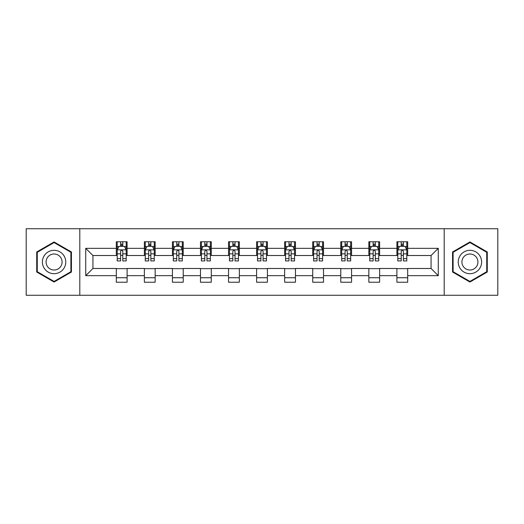<?xml version="1.0" encoding="UTF-8"?>
<svg xmlns="http://www.w3.org/2000/svg" width="524" height="524" viewBox="0 0 524 524"><rect width="100%" height="100%" fill="white"/><g stroke="black" fill="none" stroke-linecap="round" stroke-linejoin="round"><path stroke-width="0.79" d="M444.201 295.274L497.8 295.274L497.8 228.726L444.201 228.726L444.201 295.274L79.799 295.274L79.799 228.726L26.2 228.726L26.2 295.274L79.799 295.274M444.201 228.726L79.799 228.726M407.692 248.33L407.692 241.767L396.897 241.767L396.897 248.33L379.631 248.33L379.631 241.767L368.837 241.767L368.837 248.33L351.571 248.33L351.571 241.767L340.777 241.767L340.777 248.33L323.511 248.33L323.511 241.767L312.723 241.767L312.723 248.33L295.457 248.33L295.457 241.767L284.663 241.767L284.663 248.33L267.397 248.33L267.397 241.767L256.603 241.767L256.603 248.33L239.337 248.33L239.337 241.767L228.543 241.767L228.543 248.33L211.277 248.33L211.277 241.767L200.489 241.767L200.489 248.33L183.223 248.33L183.223 241.767L172.429 241.767L172.429 248.33L155.163 248.33L155.163 241.767L144.369 241.767L144.369 248.33L127.103 248.33L127.103 241.767L116.308 241.767L116.308 248.33L85.733 248.33L85.733 275.67L92.931 268.478L116.308 268.478L116.308 282.233L127.103 282.233L127.103 268.478L144.369 268.478L144.369 282.233L155.163 282.233L155.163 268.478L172.429 268.478L172.429 282.233L183.223 282.233L183.223 268.478L200.489 268.478L200.489 282.233L211.277 282.233L211.277 268.478L228.543 268.478L228.543 282.233L239.337 282.233L239.337 268.478L256.603 268.478L256.603 282.233L267.397 282.233L267.397 268.478L284.663 268.478L284.663 282.233L295.457 282.233L295.457 268.478L312.723 268.478L312.723 282.233L323.511 282.233L323.511 268.478L340.777 268.478L340.777 282.233L351.571 282.233L351.571 268.478L368.837 268.478L368.837 282.233L379.631 282.233L379.631 268.478L396.897 268.478L396.897 282.233L407.692 282.233L407.692 268.478L431.069 268.478L431.069 255.522L407.692 255.522L407.692 248.33L438.267 248.33L438.267 275.67L407.692 275.67M396.897 275.67L379.631 275.67M368.837 275.67L351.571 275.67M340.777 275.67L323.511 275.67M312.723 275.67L295.457 275.67M284.663 275.67L267.397 275.67M256.603 275.67L239.337 275.67M228.543 275.67L211.277 275.67M200.489 275.67L183.223 275.67M172.429 275.67L155.163 275.67M144.369 275.67L127.103 275.67M116.308 275.67L85.733 275.67M396.897 248.33L396.897 255.522L379.631 255.522L379.631 248.33M368.837 248.33L368.837 255.522L351.571 255.522L351.571 248.33M340.777 248.33L340.777 255.522L323.511 255.522L323.511 248.33M312.723 248.33L312.723 255.522L295.457 255.522L295.457 248.33M284.663 248.33L284.663 255.522L267.397 255.522L267.397 248.33M256.603 248.33L256.603 255.522L239.337 255.522L239.337 248.33M228.543 248.33L228.543 255.522L211.277 255.522L211.277 248.33M200.489 248.33L200.489 255.522L183.223 255.522L183.223 248.33M172.429 248.33L172.429 255.522L155.163 255.522L155.163 248.33M144.369 248.33L144.369 255.522L127.103 255.522L127.103 248.33M116.308 248.33L116.308 255.522L92.931 255.522L85.733 248.33M92.931 255.522L92.931 268.478M438.267 275.67L431.069 268.478M431.069 255.522L438.267 248.33M116.308 246.26L117.212 246.26M120.625 246.26L122.786 246.26M126.205 246.26L127.103 246.26M116.308 255.345L117.212 255.345M120.625 255.345L122.786 255.345M126.205 255.345L127.103 255.345M116.308 268.655L127.103 268.655M116.308 277.74L127.103 277.74M144.369 268.655L155.163 268.655M144.369 277.74L155.163 277.74M144.369 246.26L145.266 246.26M148.685 246.26L150.847 246.26M154.259 246.26L155.163 246.26M144.369 255.345L145.266 255.345M148.685 255.345L150.847 255.345M154.259 255.345L155.163 255.345M172.429 268.655L183.223 268.655M172.429 277.74L183.223 277.74M172.429 246.26L173.326 246.26M176.745 246.26L178.907 246.26M182.319 246.26L183.223 246.26M172.429 255.345L173.326 255.345M176.745 255.345L178.907 255.345M182.319 255.345L183.223 255.345M200.489 268.655L211.277 268.655M200.489 277.74L211.277 277.74M200.489 246.26L201.386 246.26M204.805 246.26L206.96 246.26M210.379 246.26L211.277 246.26M200.489 255.345L201.386 255.345M204.805 255.345L206.96 255.345M210.379 255.345L211.277 255.345M228.543 268.655L239.337 268.655M228.543 277.74L239.337 277.74M228.543 246.26L229.447 246.26M232.859 246.26L235.021 246.26M238.44 246.26L239.337 246.26M228.543 255.345L229.447 255.345M232.859 255.345L235.021 255.345M238.44 255.345L239.337 255.345M256.603 268.655L267.397 268.655M256.603 277.74L267.397 277.74M256.603 246.26L257.507 246.26M260.919 246.26L263.081 246.26M266.493 246.26L267.397 246.26M256.603 255.345L257.507 255.345M260.919 255.345L263.081 255.345M266.493 255.345L267.397 255.345M284.663 268.655L295.457 268.655M284.663 277.74L295.457 277.74M284.663 246.26L285.56 246.26M288.979 246.26L291.141 246.26M294.553 246.26L295.457 246.26M284.663 255.345L285.56 255.345M288.979 255.345L291.141 255.345M294.553 255.345L295.457 255.345M312.723 268.655L323.511 268.655M312.723 277.74L323.511 277.74M312.723 246.26L313.621 246.26M317.04 246.26L319.195 246.26M322.614 246.26L323.511 246.26M312.723 255.345L313.621 255.345M317.04 255.345L319.195 255.345M322.614 255.345L323.511 255.345M340.777 268.655L351.571 268.655M340.777 277.74L351.571 277.74M340.777 246.26L341.681 246.26M345.093 246.26L347.255 246.26M350.674 246.26L351.571 246.26M340.777 255.345L341.681 255.345M345.093 255.345L347.255 255.345M350.674 255.345L351.571 255.345M368.837 268.655L379.631 268.655M368.837 277.74L379.631 277.74M368.837 246.26L369.741 246.26M373.154 246.26L375.315 246.26M378.734 246.26L379.631 246.26M368.837 255.345L369.741 255.345M373.154 255.345L375.315 255.345M378.734 255.345L379.631 255.345M396.897 268.655L407.692 268.655M396.897 277.74L407.692 277.74M396.897 246.26L397.795 246.26M401.214 246.26L403.375 246.26M406.788 246.26L407.692 246.26M396.897 255.345L397.795 255.345M401.214 255.345L403.375 255.345M406.788 255.345L407.692 255.345M54.077 282.043L71.434 272.022L71.434 251.978L54.077 241.957L36.719 251.978L36.719 272.022L54.077 282.043M487.281 251.978L469.923 241.957L452.566 251.978L452.566 272.022L469.923 282.043L487.281 272.022L487.281 251.978M122.786 244.105L120.625 244.105M126.205 258.666L122.786 258.666L122.786 260.919L126.205 260.919L126.205 249.948L124.404 246.352L119.007 246.352L117.212 249.948L117.212 260.919L120.625 260.919L120.625 258.666L117.212 258.666M117.212 249.948L117.212 241.767M126.205 249.948L126.205 241.767M120.625 246.352L120.625 241.767M122.786 241.767L122.786 246.352M122.786 258.666L122.786 251.297C122.066 249.915 121.345 249.915 120.625 251.297L120.625 258.666M64.203 267.843A11.692 11.692 0 0 0 59.926 251.874A11.692 11.692 0 0 0 43.957 256.157A11.692 11.692 0 0 0 48.234 272.126A11.692 11.692 0 0 0 64.203 267.843M61.013 266.002A8.004 8.004 0 0 0 58.079 255.07A8.004 8.004 0 0 0 47.147 257.998A8.004 8.004 0 0 0 50.075 268.93A8.004 8.004 0 0 0 61.013 266.002M37.263 271.707L37.263 252.293L54.077 242.579L70.897 252.293L70.897 271.707L54.077 281.421L37.263 271.707M469.923 250.308A11.692 11.692 0 0 0 458.231 262A11.692 11.692 0 0 0 469.923 273.692A11.692 11.692 0 0 0 481.615 262A11.692 11.692 0 0 0 469.923 250.308M469.923 253.996A8.004 8.004 0 0 0 461.919 262A8.004 8.004 0 0 0 469.923 270.004A8.004 8.004 0 0 0 477.927 262A8.004 8.004 0 0 0 469.923 253.996M486.737 271.707L469.923 281.421L453.103 271.707L453.103 252.293L469.923 242.579L486.737 252.293L486.737 271.707M150.847 244.105L148.685 244.105M154.259 258.666L150.847 258.666L150.847 260.919L154.259 260.919L154.259 249.948L152.464 246.352L147.067 246.352L145.266 249.948L145.266 260.919L148.685 260.919L148.685 258.666L145.266 258.666M145.266 249.948L145.266 241.767M154.259 249.948L154.259 241.767M148.685 246.352L148.685 241.767M150.847 241.767L150.847 246.352M150.847 258.666L150.847 251.297C150.126 249.915 149.405 249.915 148.685 251.297L148.685 258.666M178.907 244.105L176.745 244.105M182.319 258.666L178.907 258.666L178.907 260.919L182.319 260.919L182.319 249.948L180.525 246.352L175.127 246.352L173.326 249.948L173.326 260.919L176.745 260.919L176.745 258.666L173.326 258.666M173.326 249.948L173.326 241.767M182.319 249.948L182.319 241.767M176.745 246.352L176.745 241.767M178.907 241.767L178.907 246.352M178.907 258.666L178.907 251.297C178.186 249.915 177.466 249.915 176.745 251.297L176.745 258.666M206.96 244.105L204.805 244.105M210.379 258.666L206.96 258.666L206.96 260.919L210.379 260.919L210.379 249.948L208.578 246.352L203.188 246.352L201.386 249.948L201.386 260.919L204.805 260.919L204.805 258.666L201.386 258.666M201.386 249.948L201.386 241.767M210.379 249.948L210.379 241.767M204.805 246.352L204.805 241.767M206.96 241.767L206.96 246.352M206.96 258.666L206.96 251.297C206.246 249.915 205.526 249.915 204.805 251.297L204.805 258.666M235.021 244.105L232.859 244.105M238.44 258.666L235.021 258.666L235.021 260.919L238.44 260.919L238.44 249.948L236.638 246.352L231.241 246.352L229.447 249.948L229.447 260.919L232.859 260.919L232.859 258.666L229.447 258.666M229.447 249.948L229.447 241.767M238.44 249.948L238.44 241.767M232.859 246.352L232.859 241.767M235.021 241.767L235.021 246.352M235.021 258.666L235.021 251.297C234.3 249.915 233.58 249.915 232.859 251.297L232.859 258.666M263.081 244.105L260.919 244.105M266.493 258.666L263.081 258.666L263.081 260.919L266.493 260.919L266.493 249.948L264.699 246.352L259.301 246.352L257.507 249.948L257.507 260.919L260.919 260.919L260.919 258.666L257.507 258.666M257.507 249.948L257.507 241.767M266.493 249.948L266.493 241.767M260.919 246.352L260.919 241.767M263.081 241.767L263.081 246.352M263.081 258.666L263.081 251.297C262.36 249.915 261.64 249.915 260.919 251.297L260.919 258.666M291.141 244.105L288.979 244.105M294.553 258.666L291.141 258.666L291.141 260.919L294.553 260.919L294.553 249.948L292.759 246.352L287.362 246.352L285.56 249.948L285.56 260.919L288.979 260.919L288.979 258.666L285.56 258.666M285.56 249.948L285.56 241.767M294.553 249.948L294.553 241.767M288.979 246.352L288.979 241.767M291.141 241.767L291.141 246.352M291.141 258.666L291.141 251.297C290.42 249.915 289.7 249.915 288.979 251.297L288.979 258.666M319.195 244.105L317.04 244.105M322.614 258.666L319.195 258.666L319.195 260.919L322.614 260.919L322.614 249.948L320.812 246.352L315.422 246.352L313.621 249.948L313.621 260.919L317.04 260.919L317.04 258.666L313.621 258.666M313.621 249.948L313.621 241.767M322.614 249.948L322.614 241.767M317.04 246.352L317.04 241.767M319.195 241.767L319.195 246.352M319.195 258.666L319.195 251.297C318.481 249.915 317.76 249.915 317.04 251.297L317.04 258.666M347.255 244.105L345.093 244.105M350.674 258.666L347.255 258.666L347.255 260.919L350.674 260.919L350.674 249.948L348.873 246.352L343.475 246.352L341.681 249.948L341.681 260.919L345.093 260.919L345.093 258.666L341.681 258.666M341.681 249.948L341.681 241.767M350.674 249.948L350.674 241.767M345.093 246.352L345.093 241.767M347.255 241.767L347.255 246.352M347.255 258.666L347.255 251.297C346.534 249.915 345.814 249.915 345.093 251.297L345.093 258.666M375.315 244.105L373.154 244.105M378.734 258.666L375.315 258.666L375.315 260.919L378.734 260.919L378.734 249.948L376.933 246.352L371.536 246.352L369.741 249.948L369.741 260.919L373.154 260.919L373.154 258.666L369.741 258.666M369.741 249.948L369.741 241.767M378.734 249.948L378.734 241.767M373.154 246.352L373.154 241.767M375.315 241.767L375.315 246.352M375.315 258.666L375.315 251.297C374.594 249.915 373.874 249.915 373.154 251.297L373.154 258.666M403.375 244.105L401.214 244.105M406.788 258.666L403.375 258.666L403.375 260.919L406.788 260.919L406.788 249.948L404.993 246.352L399.596 246.352L397.795 249.948L397.795 260.919L401.214 260.919L401.214 258.666L397.795 258.666M397.795 249.948L397.795 241.767M406.788 249.948L406.788 241.767M401.214 246.352L401.214 241.767M403.375 241.767L403.375 246.352M403.375 258.666L403.375 251.297C402.655 249.915 401.934 249.915 401.214 251.297L401.214 258.666M126.16 249.856L117.258 249.856M117.212 246.568L118.902 246.568M124.516 246.568L126.205 246.568M120.625 253.845L117.212 253.845M126.205 253.845L122.786 253.845M122.786 245.245L120.625 245.245M154.22 249.856L145.312 249.856M145.266 246.568L146.962 246.568M152.569 246.568L154.259 246.568M148.685 253.845L145.266 253.845M154.259 253.845L150.847 253.845M150.847 245.245L148.685 245.245M182.273 249.856L173.372 249.856M173.326 246.568L175.016 246.568M180.629 246.568L182.319 246.568M176.745 253.845L173.326 253.845M182.319 253.845L178.907 253.845M178.907 245.245L176.745 245.245M210.334 249.856L201.432 249.856M201.386 246.568L203.076 246.568M208.69 246.568L210.379 246.568M204.805 253.845L201.386 253.845M210.379 253.845L206.96 253.845M206.96 245.245L204.805 245.245M238.394 249.856L229.492 249.856M229.447 246.568L231.136 246.568M236.75 246.568L238.44 246.568M232.859 253.845L229.447 253.845M238.44 253.845L235.021 253.845M235.021 245.245L232.859 245.245M266.454 249.856L257.546 249.856M257.507 246.568L259.197 246.568M264.803 246.568L266.493 246.568M260.919 253.845L257.507 253.845M266.493 253.845L263.081 253.845M263.081 245.245L260.919 245.245M294.508 249.856L285.606 249.856M285.56 246.568L287.25 246.568M292.864 246.568L294.553 246.568M288.979 253.845L285.56 253.845M294.553 253.845L291.141 253.845M291.141 245.245L288.979 245.245M322.568 249.856L313.666 249.856M313.621 246.568L315.31 246.568M320.924 246.568L322.614 246.568M317.04 253.845L313.621 253.845M322.614 253.845L319.195 253.845M319.195 245.245L317.04 245.245M350.628 249.856L341.727 249.856M341.681 246.568L343.371 246.568M348.984 246.568L350.674 246.568M345.093 253.845L341.681 253.845M350.674 253.845L347.255 253.845M347.255 245.245L345.093 245.245M378.688 249.856L369.78 249.856M369.741 246.568L371.431 246.568M377.038 246.568L378.734 246.568M373.154 253.845L369.741 253.845M378.734 253.845L375.315 253.845M375.315 245.245L373.154 245.245M406.742 249.856L397.84 249.856M397.795 246.568L399.485 246.568M405.098 246.568L406.788 246.568M401.214 253.845L397.795 253.845M406.788 253.845L403.375 253.845M403.375 245.245L401.214 245.245"/></g></svg>
